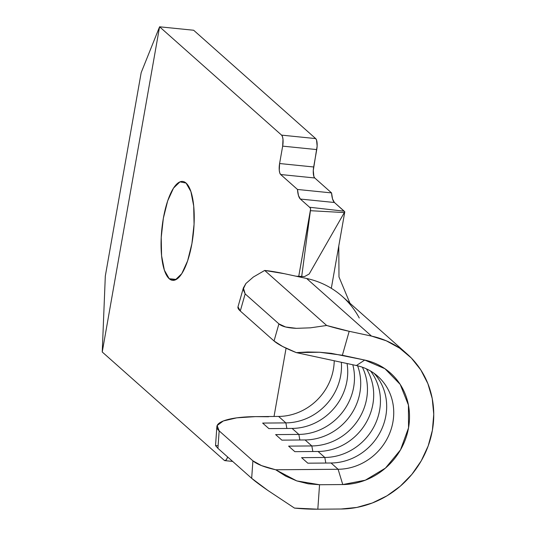 <?xml version="1.0" encoding="UTF-8"?>
<svg xmlns="http://www.w3.org/2000/svg" width="536" height="536" viewBox="0 0 536 536"><rect width="100%" height="100%" fill="white"/><g stroke="black" fill="none" stroke-linecap="round" stroke-linejoin="round"><path stroke-width="0.8" d="M169.209 278.713L176.317 279.43L169.209 278.713L175.312 279.926L181.778 273.668L187.607 260.905L191.922 243.565L194.059 224.303L193.704 206.038L190.896 191.56L186.072 183.064A49.701 15.892 95.8 0 1 192.786 238.078A49.701 15.892 95.8 0 1 172.632 280.341A49.701 15.892 95.8 0 1 169.209 278.713A49.701 15.892 95.8 0 1 162.502 223.706A49.701 15.892 95.8 0 1 182.649 181.443A49.701 15.892 95.8 0 1 186.072 183.064L179.969 181.858L173.51 188.109L167.674 200.879L163.359 218.212L161.222 237.482L161.584 255.739L164.385 270.224L169.209 278.713M349.961 303.242L338.987 276.958L338.779 245.957L344.795 211.834L344.219 211.191L309.594 207.251L300.354 199.05L334.43 202.501L344.219 211.191L309.594 207.251L300.354 199.05L298.465 195.526L297.487 189.463L280.663 174.522L314.739 177.972L280.663 174.522L297.487 189.463L331.563 192.913A18.077 5.775 -84.2 0 0 334.43 202.501L300.354 199.05A18.077 5.775 95.8 0 1 297.487 189.463L331.563 192.913L314.739 177.972A9.038 2.888 -84.2 0 1 313.674 166.977L279.598 163.527L279.276 170.347L279.785 172.981L280.663 174.522A9.038 2.888 95.8 0 1 279.598 163.527L282.666 146.134L279.598 163.527L313.674 166.977L316.743 149.584L282.666 146.134A9.038 2.888 95.8 0 0 281.601 135.132L282.479 136.68L282.988 139.313L282.666 146.134L316.743 149.584A9.038 2.888 -84.2 0 0 315.677 138.583L281.601 135.132L159.581 26.8L102.242 351.998L105.311 276.067L141.189 72.594L159.581 26.8L141.189 72.594L105.311 276.067L102.242 351.998L224.262 460.337L102.242 351.998L159.581 26.8L193.657 30.251L315.677 138.583L281.601 135.132L159.581 26.8L193.657 30.251L315.677 138.583L316.555 140.131L317.131 146.08L313.285 170.475L313.862 176.431L314.739 177.972L331.563 192.913L332.541 198.977L334.43 202.501L344.795 211.834L331.315 288.308M264.476 416.552L278.599 416.438L285.869 422.891L262.653 423.078L268.884 428.612L292.1 428.425L298.854 434.415L275.631 434.602L281.862 440.136L305.085 439.949L311.831 445.945L288.616 446.126L294.847 451.66L318.062 451.473L324.816 457.469L301.594 457.657L307.825 463.184L331.047 462.997L338.109 469.275L275.685 469.771L261.588 465.63L252.905 460.833L219.157 430.87L217.14 425.544L223.318 420.968L236.745 417.839L255.384 416.626L278.599 416.438A54.223 50.062 131.6 0 0 334.23 360.762A54.223 50.062 131.6 0 1 298.016 412.573A54.223 50.062 131.6 0 1 278.599 416.438L285.869 422.891L262.653 423.078L268.884 428.612L292.1 428.425A54.223 50.062 131.6 0 0 347.06 363.515A54.223 50.062 -48.4 0 1 292.1 428.425L298.854 434.415L275.631 434.602L281.862 440.136L305.085 439.949A54.223 50.062 131.6 0 0 357.599 365.8A54.223 50.062 -48.4 0 1 305.085 439.949L311.831 445.945L288.616 446.126L294.847 451.66L318.062 451.473A54.223 50.062 131.6 0 0 365.927 423.018A54.223 50.062 131.6 0 0 366.47 368.882A54.223 50.062 -48.4 0 1 365.927 423.018A54.223 50.062 -48.4 0 1 318.062 451.473L324.816 457.469L301.594 457.657L307.825 463.184L331.047 462.997A54.223 50.062 131.6 0 0 381.143 430.341A54.223 50.062 131.6 0 0 374.115 373.344A54.223 50.062 -48.4 0 1 381.143 430.341A54.223 50.062 -48.4 0 1 331.047 462.997L338.109 469.275A54.223 50.062 131.6 0 0 392.922 422.02A54.223 50.062 131.6 0 0 356.4 365.525A54.223 50.062 -48.4 0 1 377.806 376.299A54.223 50.062 -48.4 0 1 389.257 434.301A54.223 50.062 -48.4 0 1 338.109 469.275L342.765 484.551L365.304 480.202L385.451 468.102L400.526 449.845L408.539 427.849L408.425 405.028L400.204 384.413L384.962 368.728L364.721 360.051L342.377 355.254L349.191 331.302L326.665 325.479L310.465 327.824L296.401 328.34L285.594 326.987L278.908 323.871L274.043 340.983L282.599 346.477L296.341 352.621L356.4 365.525L296.341 352.621L307.657 351.991L319.456 352.232L331.215 353.331L364.721 360.051L356.4 365.525L364.721 360.051A65.064 60.072 -48.4 0 1 408.539 427.849A65.064 60.072 -48.4 0 1 342.765 484.551L338.109 469.275L275.685 469.771A54.223 13.333 -176 0 1 252.905 460.833L251.672 478.313L267.826 490.413L294.472 508.081L317.821 509.2L341.037 509.012L317.821 509.2L319.55 484.732L342.765 484.551L319.55 484.732L308.207 483.814L296.77 480.906L285.762 476.156L275.685 469.771L296.77 480.906L319.55 484.732L317.821 509.2A54.223 13.333 4 0 1 294.472 508.081L267.826 490.413C259.987 484.959 254.6 480.926 251.672 478.313L217.924 448.344L251.672 478.313L252.905 460.833L219.157 430.87A54.223 13.333 -176 0 1 216.872 426.643A54.223 13.333 -176 0 1 255.384 416.626L268.623 416.753M370.584 371.039A54.223 50.062 -48.4 0 1 373.894 426.83A54.223 50.062 -48.4 0 1 324.816 457.469A54.223 50.062 131.6 0 0 373.894 426.83A54.223 50.062 131.6 0 0 370.584 371.039M362.376 367.214A54.223 50.062 -48.4 0 1 311.831 445.945A54.223 50.062 131.6 0 0 362.376 367.214M352.795 364.748A54.223 50.062 -48.4 0 1 298.854 434.415A54.223 50.062 131.6 0 0 352.795 364.748M341.345 362.289A54.223 50.062 -48.4 0 1 285.869 422.891A54.223 50.062 131.6 0 0 341.345 362.289M309.594 207.251L310.666 208.705L298.686 276.636L310.418 210.702L310.666 208.705L309.594 207.251M286.07 348.199L274.03 416.479L286.07 348.199M227.646 456.974L226.547 459.419L225.368 460.551L224.262 460.337A9.038 2.888 95.8 0 0 224.886 460.632A9.038 2.888 95.8 0 0 227.646 456.974M301.654 276.797L310.418 210.702L301.654 276.797M309.192 273.99L344.333 212.571L310.418 210.702L344.333 212.571L309.192 273.99L304.562 276.556L296.093 276.214L306.625 278.479A90.37 83.435 -48.4 0 1 359.267 318.009M344.795 211.834L344.333 212.571L344.795 211.834M237.997 306.833L240.289 311.014L245.16 293.909L243.123 289.279L245.91 283.51L253.294 277.065L264.684 270.445L284.288 273.675L306.625 278.479L371.528 336.099A90.37 83.435 -48.4 0 1 407.199 354.062A90.37 83.435 -48.4 0 1 426.288 450.722A90.37 83.435 -48.4 0 1 341.037 509.012L356.855 507.431L372.346 502.976L386.999 495.813L400.325 486.165L411.876 474.367L421.263 460.813L428.184 445.939L432.391 430.261L433.758 414.295L432.237 398.57L427.875 383.622L420.82 369.94L411.306 357.981L399.648 348.152L386.242 340.775L371.528 336.099L349.191 331.302L371.528 336.099L306.625 278.479A90.37 83.435 131.6 0 1 342.296 296.435L407.199 354.062M217.335 445.59L215.552 445.671L217.924 448.344L219.157 430.87L217.924 448.344L215.539 445.57M243.371 287.946L237.977 306.894A54.223 9.635 15.9 0 0 240.289 311.014L274.043 340.983L240.289 311.014L245.16 293.909L278.908 323.871L245.16 293.909L243.371 287.946L245.91 283.51M253.294 277.065L264.684 270.445L326.665 325.479L264.684 270.445A54.223 9.635 -164.1 0 1 284.288 273.675L296.093 276.214M274.043 340.983A54.223 9.635 15.9 0 0 296.341 352.621L319.456 352.232L342.377 355.254L349.191 331.302A54.223 9.635 -164.1 0 1 326.665 325.479L310.465 327.824L296.401 328.34C287.665 327.972 281.836 326.484 278.908 323.871L274.043 340.983M286.867 428.465L285.869 422.891L286.867 428.465M299.852 439.989L298.854 434.415L299.852 439.989M312.83 451.52L311.831 445.945L312.83 451.52M325.814 463.044L324.816 457.469L325.814 463.044M216.872 426.643L215.539 445.563M224.932 460.638L232.644 461.416"/></g></svg>
